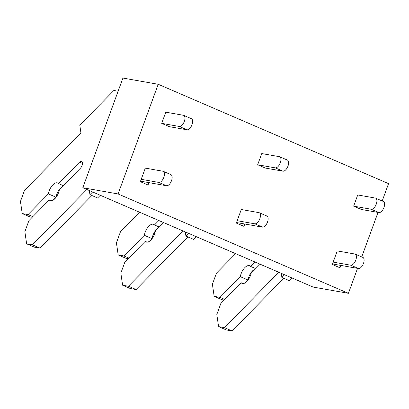 <?xml version="1.0" encoding="UTF-8"?>
<svg xmlns="http://www.w3.org/2000/svg" width="409" height="409" viewBox="0 0 409 409"><rect width="100%" height="100%" fill="white"/><g stroke="black" fill="none" stroke-linecap="round" stroke-linejoin="round"><path stroke-width="0.61" d="M158.211 84.28L122.935 78.058L82.802 187.726L118.078 193.953L158.211 84.28L388.55 183.631L382.205 200.972M118.078 193.953L348.417 293.304L313.141 287.077L82.802 187.726M348.417 293.304L357.543 268.365M361.725 256.929L378.018 212.409M333.161 262.103L350.804 265.216A5.987 2.924 113.3 0 0 355.666 260.461A5.987 2.924 113.3 0 0 355.222 254.122A5.987 2.924 113.3 0 0 354.9 254.025L337.256 250.911L332.297 264.475L339.976 267.783L340.84 265.415M237.189 220.707L254.827 223.82A5.987 2.924 113.3 0 0 259.695 219.066A5.987 2.924 113.3 0 0 259.245 212.726A5.987 2.924 113.3 0 0 258.923 212.629L241.284 209.515L236.325 223.079L243.999 226.387L244.868 224.02M141.217 179.316L158.856 182.429A5.987 2.924 113.3 0 0 163.718 177.67A5.987 2.924 113.3 0 0 163.273 171.33A5.987 2.924 113.3 0 0 162.951 171.238L145.313 168.125L140.348 181.683L148.027 184.996L148.896 182.624M375.697 198.171A5.987 2.924 113.3 0 0 375.375 198.074L357.737 194.96L353.642 206.151L361.316 209.459L378.959 212.573A5.987 2.924 113.3 0 0 383.821 207.818A5.987 2.924 113.3 0 0 383.376 201.479L375.697 198.171A5.987 2.924 113.3 0 1 376.142 204.505A5.987 2.924 113.3 0 1 371.28 209.265L378.959 212.573M279.725 156.775A5.987 2.924 113.3 0 0 279.398 156.678L261.76 153.564L257.665 164.755L265.344 168.068L282.982 171.177A5.987 2.924 113.3 0 0 287.849 166.422A5.987 2.924 113.3 0 0 287.404 160.083L279.725 156.775A5.987 2.924 113.3 0 1 280.17 163.114A5.987 2.924 113.3 0 1 275.303 167.869L282.982 171.177M183.748 115.379A5.987 2.924 113.3 0 0 183.426 115.282L165.788 112.168L161.693 123.36L169.372 126.672L187.01 129.786A5.987 2.924 113.3 0 0 191.872 125.026A5.987 2.924 113.3 0 0 191.427 118.692L183.748 115.379A5.987 2.924 113.3 0 1 184.198 121.718A5.987 2.924 113.3 0 1 179.331 126.473L187.01 129.786M292.231 278.059L289.562 280.773L281.888 277.46L284.552 274.746M281.285 273.335L281.888 277.46M243.038 283.539L241.187 282.742L220.865 303.422L216.811 314.501L218.58 326.607L226.259 329.92L232.077 330.942L224.398 327.635L278.795 272.261M232.077 330.942L283.805 278.289M218.58 326.607L224.398 327.635M259.608 263.989L251.331 272.409A9.581 4.678 113.3 0 1 242.021 283.345A9.581 4.678 113.3 0 1 241.187 282.742M255.247 268.427L250.451 266.356L254.812 261.918M224.781 299.439L219.986 297.369L240.303 276.689L247.982 280.001A9.581 4.678 113.3 0 1 254.045 269.649M240.303 276.689A9.581 4.678 113.3 0 1 249.613 265.753A9.581 4.678 113.3 0 1 250.451 266.356M245.267 282.757L247.982 280.001M224.168 300.063L221.842 299.654L214.163 296.341L219.986 297.369M235.625 253.641L216.453 273.156L212.399 284.235L214.163 296.341M353.642 206.151L371.28 209.265M355.222 254.122L362.901 257.435A5.987 2.924 113.3 0 1 363.345 263.774A5.987 2.924 113.3 0 1 358.478 268.529L332.491 263.943M196.259 236.663L193.59 239.377L185.911 236.065L188.58 233.35M185.308 231.939L185.911 236.065M147.066 242.143L145.21 241.346L124.893 262.026L120.839 273.105L122.608 285.211L130.282 288.524L136.105 289.552L128.426 286.239L182.823 230.865M136.105 289.552L187.833 236.893M122.608 285.211L128.426 286.239M163.636 222.593L155.359 231.013A9.581 4.678 113.3 0 1 146.049 241.954A9.581 4.678 113.3 0 1 145.21 241.346M159.275 227.031L154.474 224.965L158.84 220.523M128.809 258.043L124.009 255.973L144.326 235.293L152.005 238.605A9.581 4.678 113.3 0 1 158.073 228.258M144.326 235.293A9.581 4.678 113.3 0 1 153.641 224.357A9.581 4.678 113.3 0 1 154.474 224.965M149.295 241.366L152.005 238.605M128.191 258.667L125.87 258.258L118.191 254.945L124.009 255.973M139.648 212.245L120.476 231.76L116.422 242.839L118.191 254.945M257.665 164.755L275.303 167.869M259.245 212.726L266.924 216.039A5.987 2.924 113.3 0 1 267.368 222.378A5.987 2.924 113.3 0 1 262.506 227.133L236.52 222.547M100.282 195.267L97.618 197.982L89.939 194.669L92.608 191.954M89.336 190.543L89.939 194.669M51.089 200.747L49.238 199.95L28.921 220.63L24.867 231.709L26.631 243.815L34.31 247.128L40.128 248.156L32.454 244.843L86.851 189.474M40.128 248.156L91.861 195.502M26.631 243.815L32.454 244.843M63.298 185.635L58.502 183.569L79.525 162.168A4.192 2.045 113.3 0 1 81.626 161.345A4.192 2.045 113.3 0 1 82.383 164.249A4.192 2.045 113.3 0 1 80.409 168.222L59.387 189.623A9.581 4.678 113.3 0 1 50.077 200.558A9.581 4.678 113.3 0 1 49.238 199.95M32.832 216.647L28.037 214.577L48.354 193.897L56.033 197.21A9.581 4.678 113.3 0 1 62.096 186.862M48.354 193.897A9.581 4.678 113.3 0 1 57.664 182.961A9.581 4.678 113.3 0 1 58.502 183.569M53.318 199.97L56.033 197.21M32.219 217.271L29.893 216.862L22.214 213.549L28.037 214.577M118.109 91.243L113.845 90.491L79.796 125.149L80.931 132.93L24.504 190.364L20.45 201.443L22.219 213.549M161.693 123.36L179.331 126.473M163.273 171.33L170.952 174.643A5.987 2.924 113.3 0 1 171.397 180.982A5.987 2.924 113.3 0 1 166.535 185.737L140.543 181.151M350.804 265.216L358.478 268.529M254.827 223.82L262.506 227.133M79.525 162.168L82.47 163.442M158.856 182.429L166.535 185.737"/></g></svg>

